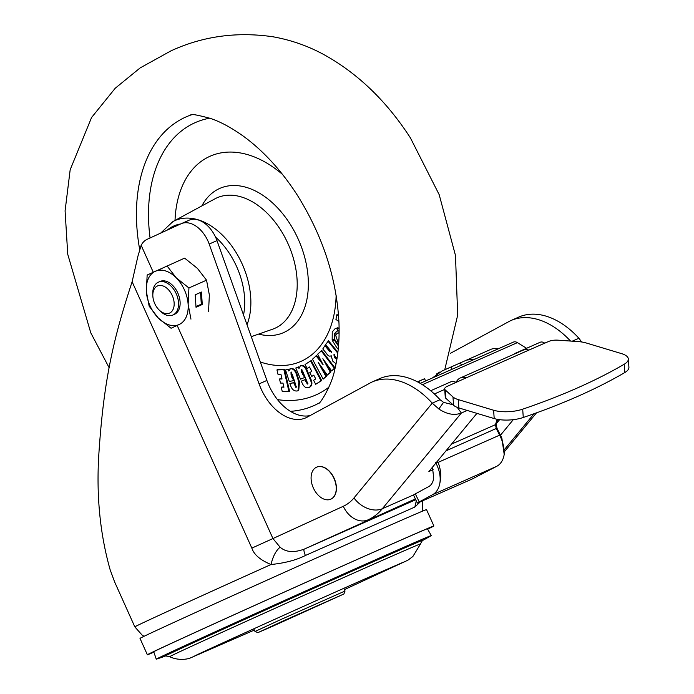 <?xml version="1.0" encoding="UTF-8"?>
<svg xmlns="http://www.w3.org/2000/svg" width="694" height="694" viewBox="0 0 694 694"><rect width="100%" height="100%" fill="white"/><g stroke="black" fill="none" stroke-linecap="round" stroke-linejoin="round"><path stroke-width="1.04" d="M427.573 529.062A153.469 1.015 155.8 0 0 430.61 527.466A153.469 1.015 155.8 0 0 338.611 567.761A153.469 1.015 155.8 0 0 183.91 637.613A153.469 1.015 155.8 0 0 150.641 653.288A153.469 1.015 155.8 0 0 153.851 652.082M153.877 652.169A157.061 1.041 -24.2 0 1 147.362 654.763A157.061 1.041 -24.2 0 1 181.412 638.714A157.061 1.041 -24.2 0 1 339.808 567.198A157.061 1.041 -24.2 0 1 433.889 525.991A157.061 1.041 -24.2 0 1 427.625 529.14M433.889 525.991L426.524 509.622A157.061 1.041 155.8 0 0 332.452 550.828A157.061 1.041 155.8 0 0 174.055 622.345A157.061 1.041 155.8 0 0 140.006 638.385L147.362 654.763M420.035 502.1L414.821 507.054L305.351 555.504C296.485 560.049 285.034 563.06 271.016 564.526A157.061 1.041 -24.2 0 0 168.876 610.824A157.061 1.041 -24.2 0 0 134.827 626.873L114.605 581.884L110.12 569.679C100.057 534.033 96.284 495.768 98.8 454.891C103.692 379.505 113.504 338.568 132.129 281.747L137.906 256.268L141.16 245.312A26.927 17.489 66.1 0 1 147.18 239.3L181.03 223.772A26.927 17.489 66.1 0 1 181.169 223.711A26.927 17.489 66.1 0 1 209.18 244.054L259.088 383.886A44.876 29.148 -113.9 0 0 305.785 417.849A44.876 29.148 -113.9 0 0 307.156 417.172L371.524 382.238A80.773 52.458 66.1 0 1 371.941 382.056A80.773 52.458 66.1 0 1 432.249 403.153L440.048 399.701A80.773 52.458 -113.9 0 0 379.748 378.603L371.941 382.056M415.758 499.723L304.163 549.162C293.866 552.884 285.85 552.233 280.116 547.202C275.995 550.533 272.959 556.31 271.016 564.526C260.345 560.101 253.952 554.636 251.844 548.121L132.129 281.747M498.405 348.752A28.228 18.33 -113.9 0 0 490.502 349.516L442.312 370.848L432.31 378.004M475.19 359.024L466.559 360.117M425.691 380.928L424.494 378.733L417.58 381.891M628.339 358.963A22.434 8.302 176 0 0 621.555 353.619L586.204 342.975A22.434 8.302 176 0 0 578.033 341.587L557.837 340.164A8.979 3.323 176 0 0 548.442 341.543L528.889 350.097A17.949 11.659 -113.9 0 0 522.782 350.314L460.374 377.935A17.949 11.659 66.1 0 1 466.481 377.718L447.214 386.35A8.979 3.323 176 0 0 444.689 388.909A8.979 3.323 176 0 0 445.279 389.985L445.86 398.304L453.555 405.261A22.434 8.302 -4 0 0 458.847 407.925L494.197 418.56A22.434 8.302 -4 0 0 523.276 417.484A475.963 176.129 -4 0 0 624.791 372.557A22.434 8.302 -4 0 0 628.911 367.282L628.339 358.963A22.434 8.302 176 0 1 624.218 364.237A475.963 176.129 176 0 1 522.695 409.174A22.434 8.302 176 0 1 493.616 410.241L458.266 399.605A22.434 8.302 176 0 1 452.974 396.942L445.279 389.985M435.58 462.456L435.997 463.202L438.079 462.395L499.645 435.147C502.838 441.427 504.356 447.856 504.191 454.431A26.927 17.489 -113.9 0 1 496.904 466.221L472.137 479.034L417.389 503.089L419.228 501.936L415.324 493.868L413.485 495.013L417.389 503.089M415.324 493.868L428.71 486.598A17.949 11.659 -113.9 0 0 433.689 477.888L432.457 467.218M435.997 463.202C439.502 470.194 440.803 476.761 439.909 482.885A26.927 17.489 66.1 0 1 432.622 494.675L419.228 501.936M437.541 461.05L438.079 462.395C440.82 469.352 441.427 476.188 439.909 482.885M504.191 454.431L501.849 438.044L500.287 434.774M496.878 428.207L445.956 450.866M497.216 419.289L495.464 424.659A2.247 1.64 18 0 0 496.141 423.895L496.947 428.189L501.849 438.044M451.534 444.108L495.464 424.659L496.271 428.588L499.645 435.147L500.279 434.756L499.645 435.147M455.307 382.212L456.4 381.726M496.149 423.861L499.602 419.679M500.521 435.138L513.3 419.662M477.611 413.572L476.249 414.171L428.892 471.53L433.134 469.656M414.821 507.054L416.305 500.842M415.368 498.908L304.163 549.162C303.59 549.7 303.989 551.817 305.351 555.504M450.536 353.255L510.385 320.775A80.773 52.458 66.1 0 1 510.801 320.593A80.773 52.458 66.1 0 1 570.529 341.058M581.633 341.986L578.909 338.238A80.773 52.458 -113.9 0 0 518.6 317.141L510.801 320.593M572.255 341.179L578.909 338.238M453 404.758L443.561 402.355L440.048 399.701M310.183 415.533A44.876 29.148 66.1 0 1 266.895 380.433L216.988 240.61A26.927 17.489 -113.9 0 0 188.976 220.258A26.927 17.489 -113.9 0 0 188.837 220.319L181.316 223.65M457.285 407.395L461.354 413.034L382.333 508.728A22.434 16.231 39.5 0 1 353.983 497.945L432.249 403.153L438.842 408.974C446.884 414.318 454.388 415.671 461.354 413.034L467.209 410.44M280.116 547.202L272.942 538.553L343.304 506.273A22.434 17.064 -114.6 0 0 368.106 519.832A89.752 58.287 66.1 0 0 382.333 508.728L413.572 494.9M141.16 245.303L153.253 272.222M526.572 348.293L517.412 342.628A7.625 4.953 -113.9 0 0 513.447 342.09L420.226 383.357M544.721 343.192A7.625 4.953 -113.9 0 0 540.184 342.263L515.226 353.315A7.625 4.953 66.1 0 1 516.64 353.029M515.226 353.315A7.625 4.953 66.1 0 0 514.514 353.74L513.846 354.27M456.036 382.446A17.949 11.659 66.1 0 1 460.374 377.935M444.689 388.909L445.262 397.228A8.979 3.323 -4 0 0 445.86 398.304M455.793 382.559A7.625 4.953 -113.9 0 0 451.256 381.631L430.688 390.731M316.49 467.227A17.497 11.364 -113.9 0 0 312.899 486.919A17.497 11.364 -113.9 0 0 313.671 488.645A17.497 11.364 -113.9 0 0 330.752 499.194A17.497 11.364 -113.9 0 0 330.838 499.151L330.838 499.151A17.497 11.364 66.1 0 0 334.031 478.522A17.497 11.364 66.1 0 0 316.577 467.183A17.497 11.364 66.1 0 0 316.49 467.227M316.672 467.14A17.497 11.364 66.1 0 1 316.768 467.105A17.497 11.364 66.1 0 1 334.213 478.435A17.497 11.364 66.1 0 1 331.021 499.064A17.497 11.364 -113.9 0 1 330.934 499.107L330.752 499.194M319.466 604.786L272.274 626.17L319.466 604.786M273.106 626.057L257.951 632.616L282.684 621.182L343.903 593.986L273.106 626.057M257.951 632.616L254.984 631.488L281.035 619.447L345.031 591.019L343.903 593.986M164.894 656.281L156.644 659.092A150.754 0.998 -24.2 0 1 156.271 659.187A150.754 0.998 -24.2 0 1 235.873 622.414A150.754 0.998 -24.2 0 1 382.767 556.562A150.754 0.998 -24.2 0 1 431.278 535.586A150.754 0.998 -24.2 0 1 430.965 535.811L423.383 540.106A142.053 0.946 -24.2 0 0 377.97 559.659A142.053 0.946 -24.2 0 0 235.405 623.594A142.053 0.946 -24.2 0 0 164.894 656.281L164.894 656.281C164.591 655.778 166.187 655.917 169.666 656.689C179.746 661.486 189.488 658.502 190.286 657.999L254.351 630.083M336.13 295.427A112.185 72.861 66.1 0 1 260.302 361.973M338.568 345.386L335.037 339.904L332.426 340.667L336.755 347.633L338.256 348.856M339.106 327.906L337.449 328.08L338.16 331.029L339.132 331.151M338.915 321.556L335.931 319.44L336.894 314.66L338.516 315.093M175.018 220.449A112.185 72.861 66.1 0 1 282.623 174.524M336.043 363.786L332.721 361.106L331.185 355.727C329.598 356.716 328.002 355.927 326.397 353.341L322.797 348.926L324.922 345.664L329.459 351.233L331.775 352.144L325.616 344.597L328.54 340.797L337.883 352.266M324.922 345.664L325.547 345.386L331.55 352.448M322.129 367.889L326.553 376.165L323.17 379.106L312.465 359.206L316.629 355.51L321.339 361.322M316.004 355.788L323.126 364.74L317.652 354.2L321.799 350.522L335.037 367.976L331.654 370.917L322.866 358.677L330.283 372.236L330.908 371.958L327.334 375.081L318.225 362.424L325.928 376.443L326.553 376.165M326.553 363.795L330.908 371.958M311.762 376.434L309.776 372.643L311.788 371.351L309.498 366.97L307.13 368.488L305.048 364.506L310.634 360.915L311.259 360.637L321.686 380.555L315.683 384.276L313.593 380.295L315.753 378.915L313.775 375.142L311.762 376.434L313.827 375.228M309.55 367.065L307.13 368.488M301.326 381.11L304.874 379.739L307.364 384.077L306.939 381.5L302.766 371.542L301.213 369.486L301.578 372.192L304.649 377.527L300.493 379.141L295.817 368.002L298.056 367.135L299.001 368.497L300.415 365.712C303.373 365.417 305.577 367.49 307.043 371.923L309.628 378.083C312.022 382.758 311.797 385.907 308.951 387.547C305.881 388.484 303.469 386.636 301.699 382.012L301.326 381.11L305.499 379.462L307.989 383.799M301.838 369.208L302.202 371.915L303.235 374.378L303.851 374.135L303.33 374.378M295.817 368.002L298.68 366.857L299.079 367.43M300.936 365.486L301.04 365.434C303.998 365.139 306.201 367.213 307.668 371.646L310.253 377.805C312.647 382.481 312.421 385.63 309.576 387.269L308.951 387.547M289.892 383.47L293.727 382.793L295.87 387.382L295.696 384.84L292.374 374.587L290.986 372.348L291.081 374.994L293.718 380.642L289.242 381.431L285.529 369.954L287.941 369.529L288.782 371.004L290.543 368.601C293.64 368.852 295.722 371.229 296.789 375.714L298.845 382.073L298.099 390.705L297.162 390.982C293.874 391.321 291.558 389.126 290.196 384.389L289.892 383.47L294.343 382.515L296.494 387.105M291.61 372.071L291.706 374.717L292.521 377.258L293.198 377.137L292.668 377.397M285.529 369.954L288.557 369.26L288.973 369.971M291.168 368.323L290.023 368.757L291.168 368.323C294.265 368.575 296.347 370.952 297.414 375.445L299.47 381.795L298.724 390.427L298.099 390.705M281.235 387.157L283.933 387.183L282.978 383.097L280.463 383.071L279.509 378.976L282.024 378.993L280.923 374.257L277.964 374.231L276.958 369.919L277.583 369.642L284.566 369.694L289.58 391.243L282.241 391.477L281.235 387.157L283.863 386.896M279.509 378.976L281.964 378.716M339.123 332.695L337.301 333.207L335.627 335.098L338.655 344.276M334.17 339.331L334.308 333.84L336.521 331.35L337.562 331.064L336.85 328.097L335.263 328.514L332.244 331.906L332.166 339.817L334.794 339.054L334.933 333.562L336.842 331.229M337.527 328.045L335.263 328.514M336.894 314.66L338.577 315.848M327.915 341.075L337.77 353.168M331.229 352.708L331.775 352.144M336.937 358.477L333.901 354.755L334.439 357.332L335.185 358.251L336.937 358.477L336.39 359.024M334.525 354.478L335.063 357.054L336.711 358.772M334.439 357.332L335.063 357.054M325.928 376.443L323.17 379.106M330.283 372.236L327.334 375.081M321.175 350.8L334.413 368.254L335.037 367.976M334.413 368.254L331.654 370.917M310.634 360.915L321.062 380.824L321.686 380.555M321.062 380.824L315.683 384.276M298.056 367.135L298.68 366.857M304.649 377.527L305.178 377.293M302.61 374.656L303.235 374.378M304.874 379.739L305.499 379.462M287.941 369.529L288.557 369.26M293.718 380.642L294.256 380.407M291.896 377.527L292.521 377.258M293.727 382.793L294.343 382.515M276.958 369.919L284.566 369.694M283.941 369.971L288.956 391.52M339.114 328.323L337.449 328.08M339.123 333.033L337.301 333.207M338.507 346.115L334.413 340.173L335.037 339.904L333.051 340.39M337.562 331.064L338.108 330.821M336.85 328.097L337.475 327.82M174.133 302.836A14.852 9.647 66.1 0 1 159.091 309.94A14.852 9.647 66.1 0 1 152.862 296.251A14.852 9.647 66.1 0 1 152.836 295.817A14.852 9.647 66.1 0 1 162.778 285.859A14.852 9.647 66.1 0 1 174.133 302.836M152.836 295.817L152.767 294.083A17.949 11.659 66.1 0 1 158.388 282.18A17.949 11.659 66.1 0 1 178.505 302.567A17.949 11.659 66.1 0 1 172.919 315.007A17.949 11.659 66.1 0 1 160.323 311.155L159.091 309.94M158.388 282.18L159.976 281.469A17.949 11.659 66.1 0 1 180.093 301.864A17.949 11.659 66.1 0 1 174.506 314.304L172.919 315.007M171.071 328.253L179.199 324.488A29.165 18.946 66.1 0 1 158.31 318.034L171.071 328.253L179.199 324.488A29.165 18.946 66.1 0 0 188.135 304.345L190.954 319.127M149.167 306.21L158.31 318.034A29.165 18.946 66.1 0 1 146.347 291.428L149.167 306.21M196.02 307.26L202.266 304.501L201.46 292.044L195.222 294.803L196.02 307.26M188.933 287.967L176.172 277.747A29.165 18.946 66.1 0 1 188.135 304.345L188.933 287.967L206.534 280.176L209.354 294.959L208.547 311.337M206.534 280.176L197.391 268.352L184.63 258.133L147.154 275.041L146.347 291.428A29.165 18.946 66.1 0 1 155.282 271.285A29.165 18.946 66.1 0 1 176.172 277.747L167.037 265.923M195.977 306.557L201.303 304.198L200.54 292.452M201.303 304.198L202.266 304.501M496.904 466.221L432.622 494.675M436.517 373.988L439.727 372.079M419.002 381.31L419.627 383.01M451.135 367.083L451.959 369.303M460.365 363.023L461.458 365.105M216.988 240.61L209.18 244.062M259.088 383.886L266.895 380.433M443.561 402.355L438.842 408.974M353.983 497.945A67.309 43.713 66.1 0 1 343.304 506.273M251.844 548.121L272.942 538.553L177.213 325.529M504.469 449.539L534.024 413.745M517.412 342.628L422.403 384.676M528.889 350.097L466.481 377.718M453.555 405.261L452.974 396.942M458.266 399.605L458.847 407.925M494.197 418.56L493.616 410.241M522.695 409.174L523.276 417.484M624.791 372.557L624.218 364.237M444.724 389.403L434.383 393.975M169.666 656.689A137.516 0.911 155.8 0 1 241.92 623.299A137.516 0.911 155.8 0 1 376.269 563.068A137.516 0.911 -24.2 0 1 420.521 543.949L412.861 556.51L407.812 560.24L344.398 589.614M243.525 314.963A63.093 40.972 -113.9 0 0 229.749 253.917A63.093 40.972 -113.9 0 0 215.539 237.088M160.652 233.123L172.927 221.577A67.57 43.878 66.1 0 1 234.841 250.508A67.57 43.878 66.1 0 1 247.012 324.74M209.744 118.18A148.932 96.726 -113.9 0 0 150.069 237.981M139.589 248.964A157.868 102.53 66.1 0 1 191.778 114.701M251.271 336.677L272.56 329.216A71.369 46.351 -113.9 0 0 280.263 229.419A71.369 46.351 -113.9 0 0 214.862 198.866L172.927 221.577M201.867 205.901A78.847 51.209 66.1 0 1 289.641 223.329A78.847 51.209 66.1 0 1 305.724 304.345A78.847 51.209 66.1 0 1 258.61 334.1M319.335 402.893A157.868 102.53 66.1 0 1 290.422 411.342M277.487 399.623A148.932 96.726 -113.9 0 0 328.843 387.252M180.535 223.997A63.093 40.972 -113.9 0 0 167.323 230.061M329.459 351.233L330.084 350.956M335.185 358.251L335.809 357.974M309.628 378.083L310.253 377.805M307.043 371.923L307.668 371.646M301.578 372.192L302.202 371.915M305.664 381.622L306.288 381.344M298.845 382.073L299.47 381.795M296.789 375.714L297.414 375.445M291.081 374.994L291.706 374.717M294.351 384.736L294.976 384.459M334.308 333.84L334.933 333.562M455.368 365.07L442.546 370.743M424.494 378.733L417.484 381.839M496.141 423.895L497.615 419.367M439.38 372.218L439.849 372.019M134.827 626.873L142.331 635.331L144.109 636.268M422.221 511.278L422.394 501.051M181.169 223.711L188.976 220.258M504.469 451.647L536.497 412.852M312.899 486.919A26.927 26.927 0 0 0 313.671 488.645M253.77 628.799L254.984 631.488M343.825 588.33L345.031 591.019M194.754 655.943L194.728 655.96C193.088 656.212 307.156 604.431 367.82 577.668L403.327 562.209M420.521 543.949C421.761 541.277 422.715 539.993 423.383 540.106M427.365 528.689L431.278 535.586M153.712 651.675L156.271 659.187M109.21 367.881L90.784 332.834L67.734 254.247L65.089 210.837L70.181 169.726L91.573 117.503L115.239 88.233L140.162 67.908L170.976 50.862C202.813 36.201 236.845 31.508 273.054 36.791C291.497 40.105 308.787 46.229 324.913 55.173C358.364 73.92 386.862 101.498 410.414 137.898L439.189 194.684L455.481 255.47L457.684 315.128L444.741 369.772M190.824 114.744C191.214 113.833 197.703 115.039 210.282 118.362C220.458 121.745 231.527 127.722 243.49 136.284C263.121 150.633 280.888 169.978 296.789 194.32C322.753 235.613 336.824 278.632 338.993 323.395C339.557 340.476 338.16 355.77 334.82 369.286C332.07 384.433 320.862 402.746 318.858 403.396L318.719 403.526"/></g></svg>
